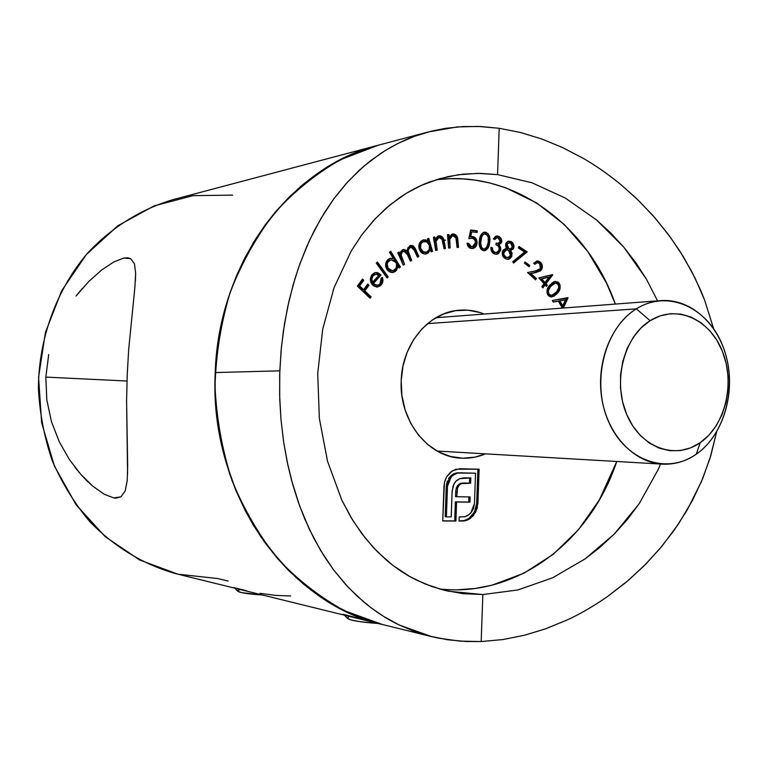 <?xml version="1.0" encoding="UTF-8"?>
<svg xmlns="http://www.w3.org/2000/svg" width="768" height="768" viewBox="0 0 768 768"><rect width="100%" height="100%" fill="white"/><g stroke="black" fill="none" stroke-linecap="round" stroke-linejoin="round"><path stroke-width="1.15" d="M607.248 596.736L628.618 580.157L646.051 563.846L662.074 546.058L678.451 524.016L692.506 500.39L702.72 478.502L710.794 455.702L716.63 431.904L709.93 458.506L701.472 481.478L687.533 509.405L674.534 529.728L659.798 548.774L643.632 566.275L626.093 582.288L607.248 596.736C593.165 606.442 579.792 614.189 567.12 619.978L545.501 628.858L524.419 635.261L502.637 639.59L481.181 641.549L459.84 641.126L438.701 638.198L431.645 636.624L399.35 625.046C387.83 619.68 375.994 612.01 363.83 602.045L348.019 587.078L333.6 569.875L320.563 550.378L309.216 528.95L299.587 505.747L291.706 480.758L287.933 465.341L283.69 442.339L280.954 419.213L279.734 399.11L279.658 374.87L281.078 350.803L283.392 331.027L287.501 307.738L293.021 285.264L298.694 267.197L306.634 246.768L314.198 230.746L324.394 212.746L333.696 198.989L345.869 183.907L359.04 170.458L370.694 160.608L385.488 150.374L398.352 143.242L414.403 136.349L431.194 131.213L445.555 128.333L463.181 126.547L481.085 126.538L499.19 128.285L497.568 174.614L477.821 173.376L458.381 174.739L439.565 178.723L421.459 185.338L406.406 193.258L390.182 204.739L375.245 218.688L361.747 234.97L351.235 250.982L334.032 287.75L322.704 329.184L317.722 373.507L319.354 418.416L327.504 461.203L341.904 500.304L352.627 520.09L365.126 537.926L377.376 551.722L392.784 565.296L409.44 576.346L424.973 583.92L443.53 590.093L462.931 593.654L482.822 594.557L481.181 641.549L465.802 641.501L447.648 639.763L430.003 636.211L413.05 630.883L399.35 625.046L383.587 616.387L371.069 607.805L356.88 595.901L345.869 584.765L333.6 569.875L324.125 556.157L313.882 538.378L304.829 519.12L298.291 502.128L292.704 484.387L287.222 462.038L283.766 442.858L280.944 419.136L279.619 394.886L279.792 370.829L281.443 347.021L284.592 323.27L289.066 300.662L295.037 278.419L299.952 263.654L309.562 240.25L320.89 218.554L333.773 198.893L348 181.536L363.581 166.426L380.467 153.59C393.187 145.344 405.408 139.267 417.139 135.37L428.534 131.894L457.258 126.941L478.214 126.422L499.19 128.285L520.406 132.48L541.795 138.998L562.07 147.322L582.71 158.045C594.893 164.957 607.661 173.846 621.014 184.723L638.563 200.486L654.874 217.747L669.898 236.554L683.261 256.541L694.819 277.613L704.515 299.818L713.597 328.598L704.515 299.818L700.646 290.266L691.776 271.613L679.613 250.704L667.853 233.789L652.618 215.184L636.134 198.134L621.014 184.723M366.806 148.656L352.445 154.118L335.664 162.269L319.43 172.176L303.955 183.734L289.306 196.925L275.674 211.613L265.171 224.947L253.661 242.198L243.504 260.592L236.112 276.778L228.624 296.995L223.603 314.429L219.053 335.933L216.557 354.134L215.107 376.262L215.222 394.742L216.922 416.822L219.648 435.053L223.526 452.938L229.68 473.866L236.006 490.742L244.973 510.106L253.546 525.485L265.027 542.794L277.747 558.806L289.2 571.056L303.821 584.342L319.354 596.054L332.822 604.512L349.555 613.094L383.021 624.662L349.555 613.094L338.333 607.565L316.714 594.221L296.39 577.891L277.747 558.806L261.062 537.168L246.605 513.235L236.006 490.742L226.397 463.469L219.648 435.053L215.856 405.802L215.098 391.056L215.232 372.557L279.792 370.829L215.232 372.557C208.838 492.403 287.539 603.917 382.435 624.518L344.698 610.81C320.438 597.581 298.195 580.33 277.958 559.046C259.296 535.699 243.965 509.482 231.974 480.394C222.192 450.115 216.547 418.771 215.021 386.362C215.962 353.923 221.059 322.483 230.294 292.042C241.766 262.742 256.627 236.256 274.867 212.573C294.71 190.934 316.646 173.29 340.666 159.629L378.154 145.248C291.456 166.243 218.362 262.493 215.232 372.557L216.96 350.477L219.696 332.314L224.515 310.896L229.766 293.578L237.504 273.485L245.098 257.453L255.485 239.242L265.171 224.947L275.674 211.613L289.306 196.925L301.45 185.818L316.79 173.99L330.182 165.379L346.8 156.643L361.018 150.691L378.998 145.027M439.2 588.902C516.96 597.974 590.525 541.094 616.742 461.482L599.299 500.026L578.496 529.68L553.123 554.4L523.939 573.206L491.885 585.216L475.114 588.461L458.045 589.757M567.12 619.978L545.923 628.704L524.419 635.261L502.762 639.571L481.181 641.549L482.822 594.557L517.92 589.949L552.528 577.834L585.043 558.941L614.266 534.038L639.082 503.866L658.166 469.603L660.547 464.026L658.166 469.603L639.082 503.866L627.274 519.59L614.266 534.038L600.182 547.152L585.043 558.941L552.528 577.834L517.92 589.949L482.822 594.557L448.301 591.226L432.163 586.656L415.997 579.83C406.57 575.27 396.854 568.829 386.832 560.486L373.805 548.016L361.843 533.654L351.197 517.728L341.904 500.304L327.504 461.203L319.354 418.416L317.722 373.507L322.704 329.184L334.032 287.75L351.235 250.982L361.747 234.97L373.469 220.608L386.381 207.955L400.186 197.27C410.688 190.282 420.758 185.098 430.397 181.709L448.387 176.515L463.181 174.154L480.374 173.386L497.568 174.614L531.984 182.765L565.469 198.144L596.438 219.869L610.685 232.915L623.789 247.152L635.75 262.598L646.445 279.206L657.552 300.864L646.445 279.206L623.789 247.152L596.438 219.869M485.462 453.859C477.514 457.219 469.277 458.65 460.762 458.141C427.853 456.989 399.053 420.451 401.194 380.736L402.989 366.048L407.232 352.099L413.722 339.456L422.198 328.627L432.298 320.016L443.597 313.958L455.645 310.646L467.962 310.186L480.077 312.557L484.214 314.045C476.208 310.829 467.952 309.542 459.446 310.195C428.938 311.971 402.01 343.834 401.194 380.736L401.914 395.558L405.12 409.92L410.678 423.226L418.349 434.947L427.805 444.614L438.653 451.882L450.442 456.461L462.71 458.227L474.979 457.142L485.462 453.859M436.07 179.779C513.485 169.622 587.76 225.13 615.341 304.07L606.528 283.133L587.856 251.626L564.346 224.563L536.707 202.973L505.776 187.795L489.398 182.851L475.018 180.106L462.854 178.896L450.624 178.694L438.336 179.51M388.253 276.902L387.091 278.006L376.282 263.146L377.453 262.042L388.253 276.902L377.453 262.042L376.282 263.146L387.091 278.006L388.253 276.902L387.11 277.046L388.253 276.902M393.475 258.71L389.472 252.211L390.691 251.242L400.406 267.034L399.197 268.003L397.987 266.045L396.538 270.346L393.312 272.448L390.883 272.39L387.658 270.394L385.805 266.726L385.709 263.933L386.506 261.341L388.742 258.95L390.72 258.259L393.475 258.71L390.595 258.269L388.157 259.363C385.344 262.147 384.902 265.459 386.851 269.29L389.501 271.872L392.88 272.525L395.51 271.363L397.987 266.045L399.197 268.003L400.406 267.034L390.691 251.242L389.472 252.211L393.475 258.71L392.314 258.874L393.475 258.71M437.203 250.166L435.763 250.454L433.344 237.254L434.784 236.966L435.216 239.338L437.722 236.227L440.083 235.747L442.685 237.274L443.712 239.386L445.498 248.486L444.077 248.765L441.965 238.963L440.88 237.715L438.912 237.418L436.752 238.915L435.974 240.787L437.203 250.166L435.869 241.699L438.912 237.418L442.214 239.491L444.077 248.765L445.498 248.486L444.259 241.718C443.856 237.802 442.08 235.834 438.922 235.805L435.216 239.338L434.784 236.966L433.344 237.254L435.763 250.454L437.203 250.166M450.096 247.949L448.637 248.054L447.485 234.672L448.944 234.576L449.155 236.976L451.939 234.221L454.33 234.058L456.778 235.91L457.603 238.128L458.515 247.373L457.075 247.469L455.875 237.408L454.589 235.872L453.014 235.565L450.72 236.755L449.712 238.656L450.096 247.949L449.568 239.395L452.688 235.594L456.096 238.042L457.075 247.469L458.515 247.373L457.92 240.509C457.891 236.582 456.307 234.403 453.168 233.962L449.155 236.976L448.944 234.576L447.485 234.672L448.637 248.054L450.096 247.949M468.835 238.694L470.659 229.987L477.206 230.794L477.13 232.493L471.734 231.84L470.755 236.611L473.51 236.707L475.92 238.589L477.014 241.738L476.554 245.251L475.344 247.2L472.512 248.544L469.814 248.006L468.413 246.835L467.05 243.187L468.614 243.379L469.584 245.76L471.629 246.864L473.107 246.662L475.162 244.32L475.469 241.795L474.624 239.53L472.128 238.128L468.835 238.694L472.522 238.195L474.883 239.904L475.488 242.621L472.416 246.854L471.629 246.864L468.614 243.379L467.05 243.187C467.414 246.259 468.883 248.035 471.456 248.515L472.819 248.506C475.382 247.882 476.784 246 477.034 242.87C477.024 239.299 475.526 237.168 472.56 236.496L470.755 236.611L471.734 231.84L477.13 232.493L477.206 230.794L470.659 229.987L468.835 238.694M489.619 242.669L488.534 247.123L485.837 250.32L483.245 250.598L480.912 249.13L479.405 245.645L479.51 240.202L480.538 235.747L483.168 232.522L485.741 232.253L488.093 233.722L489.773 237.984L489.619 242.669C490.656 237.792 489.36 234.317 485.741 232.253L484.282 232.166C481.277 233.434 479.683 236.112 479.51 240.202C478.416 245.069 479.664 248.534 483.245 250.598L484.675 250.675C487.747 249.456 489.398 246.787 489.619 242.669L488.39 242.851L489.619 242.669M524.582 252.01L518.333 247.93L518.957 246.47L527.213 251.875L513.542 263.098L512.736 261.744L524.582 252.01L512.736 261.744L513.542 263.098L527.213 251.875L518.957 246.47L518.333 247.93L524.582 252.01M529.075 266.726L524.39 263.088L525.014 261.869L529.709 265.507L529.075 266.726L529.709 265.507L525.014 261.869L524.39 263.088L529.075 266.726M540.403 268.646L540.883 265.901L539.606 263.462L537.043 262.646L534.816 264.317L533.693 263.28L536.851 261.005L538.752 261.149L541.133 262.915L542.314 265.718L541.997 268.781L540.48 270.922L530.947 273.542L536.381 278.515L535.555 279.85L527.558 272.525L538.195 270.307L540.403 268.646L535.574 270.941L527.558 272.525L535.555 279.85L536.381 278.515L530.947 273.542L536.16 272.506L541.555 269.664C542.909 266.89 542.554 264.413 540.47 262.214L537.024 260.976L533.693 263.28L534.816 264.317L537.274 262.608L539.606 263.462L540.403 268.646M544.032 283.728L538.848 277.92L552.518 274.608L546.038 283.709L547.344 285.178L546.422 286.397L545.117 284.928L542.88 287.894L541.795 286.694L544.032 283.728L541.795 286.694L542.88 287.894L545.117 284.928L546.422 286.397L547.344 285.178L546.038 283.709L552.739 274.858L538.848 277.92L544.032 283.728M552.336 300.509L568.022 297.984L563.309 308.026L567.821 297.629L552.336 300.509L553.267 302.112L552.336 300.509M561.59 308.16L561.946 307.382L558.384 301.181L553.267 302.112L558.384 301.181L561.946 307.382L561.59 308.16M556.934 293.731L553.853 296.294L550.138 296.765L548.448 295.68L547.2 293.626L547.018 290.179L548.784 286.464L552.278 282.797L554.525 281.53L558.182 282.125L560.093 285.158L559.939 288.941L556.934 293.731C560.189 290.794 560.928 287.27 559.152 283.133L555.456 281.338L550.31 284.65C547.018 287.51 546.24 291.005 547.987 295.123L551.75 296.957L556.934 293.731L555.658 293.837L556.934 293.731M508.109 241.277L511.91 242.035L513.994 246.029L513.302 248.928L510.682 250.378L512.035 253.008L511.584 256.858L509.328 259.056L506.63 259.162L503.914 257.587L502.205 253.603L503.117 250.061L506.602 248.323L505.603 246.173L506.074 242.928L508.003 241.315L511.19 241.574L508.704 241.142L505.69 243.763L506.602 248.323L502.474 251.386C501.782 254.794 502.819 257.242 505.574 258.739L508.358 259.325L509.827 258.797L511.939 255.984L510.682 250.378L513.782 247.901L512.534 248.074L509.443 250.55L510.682 250.378L509.443 250.55L510.691 256.147L511.939 255.984L510.691 256.147L508.579 258.96L509.827 258.797L507.725 259.344L509.27 258.442M500.179 241.536L499.805 239.232L498.163 237.85L496.224 237.965L494.813 239.53L493.344 238.982L495.475 236.4L496.973 235.949L499.286 236.563L501.37 239.011L501.523 242.621L499.046 244.867L500.669 247.766L500.669 250.301L498.326 253.718L496.483 254.285L493.872 253.68L492.096 252.154L491.098 249.85L490.944 247.277L492.355 247.795L492.883 250.57L494.342 252.067L496.282 252.586L498.624 251.309L499.229 248.122L497.942 245.885L495.859 244.675L496.205 243.12L498.547 243.293L500.179 241.536L498.173 243.37L496.205 243.12L495.859 244.675C498.25 245.434 499.382 247.181 499.229 249.917L496.589 252.566L494.947 252.336L492.883 250.57L492.355 247.795L490.944 247.277C490.733 250.589 491.933 252.816 494.554 253.978L496.781 254.256L500.669 250.301L500.419 246.95L499.046 244.867L501.667 242.093L501.754 240.49L500.822 238.013L498.528 236.208L496.675 235.987L493.344 238.982L494.813 239.53L497.002 237.696L498.163 237.85L500.179 241.536M428.054 241.267L427.363 238.877L428.755 238.397L432.538 251.366L431.146 251.856L430.493 249.629L428.045 253.142L424.483 254.006L422.198 253.123L419.645 250.157L418.819 246.125L419.424 243.485L420.826 241.334L423.533 239.885L425.568 239.904L428.054 241.267L422.88 240.067C419.52 241.699 418.282 244.627 419.165 248.87C420.394 252.394 422.611 254.102 425.808 253.997L426.826 253.747L430.493 249.629L431.146 251.856L432.538 251.366L428.755 238.397L427.363 238.877L428.054 241.267L426.874 241.45L428.054 241.267M404.582 264.403L403.248 265.142L397.776 252.778L399.12 252.038L400.07 254.179L401.117 251.069L403.776 249.331L407.203 250.867L407.846 247.872L410.803 245.395L413.501 246.077L415.891 249.744L418.838 256.454L417.475 257.222L413.405 248.323L410.832 247.2L408.739 248.995L408.259 251.203L411.696 260.438L410.371 261.178L406.56 252.778L404.496 251.117L402.24 252.029L401.126 254.947L404.582 264.403L402.278 259.171C400.56 256.08 400.81 253.498 403.018 251.414L403.872 251.117L407.587 254.87L410.371 261.178L411.696 260.438L409.574 255.61C407.702 252.394 407.894 249.677 410.16 247.478L411.062 247.162L414.528 250.502L417.475 257.222L418.838 256.454L415.19 248.285L412.8 245.645L409.747 245.789L407.203 250.867L403.766 249.331L402.586 249.744L400.752 251.654L400.07 254.179L399.12 252.038L397.776 252.778L403.248 265.142L404.582 264.403M373.421 283.507L376.704 285.312L379.306 284.573L381.11 282.086L381.187 277.939L382.579 277.488L382.848 281.549L382.205 283.43L380.17 285.898L376.694 287.03L373.19 285.619L370.944 282.605L370.301 278.611L371.616 275.098L374.41 272.87L378.269 272.938L381.034 275.03L373.421 283.507L381.034 275.03L377.194 272.64L375.523 272.592L372.077 274.531L370.33 280.176L372.23 284.688L377.578 287.021L381.101 285.005L382.33 283.171L382.982 280.387L382.579 277.488L381.187 277.939L380.006 283.93L377.51 285.302L372.278 283.642L373.421 283.507M371.117 296.87L370.099 298.272L357.36 286.118L362.525 279.024L363.782 280.234L359.645 285.907L363.638 289.718L367.766 284.045L369.014 285.235L364.886 290.918L371.117 296.87L364.886 290.918L369.014 285.235L367.766 284.045L363.638 289.718L359.645 285.907L363.782 280.234L362.525 279.024L357.36 286.118L370.099 298.272L371.117 296.87L369.984 296.986L371.117 296.87M446.582 476.918L450.595 472.09L455.885 469.219L479.117 469.21L477.274 508.022L473.318 515.722L468.47 519.59L464.429 520.915L459.072 521.059L459.216 516.95L464.707 516.758L467.952 515.462L471.533 512.102L473.434 508.714L474.461 503.501L475.526 473.213L457.344 473.05L452.141 475.814L448.541 481.056L447.485 486.269L446.39 516.864L451.19 516.893L452.16 490.944L454.166 483.504L456.634 480.461L459.85 478.627L464.15 477.821L470.822 477.907L470.64 483.226L461.434 483.629L459.12 485.318L457.555 488.102L456.758 496.742L470.16 496.925L469.968 502.166L456.566 502.003L455.942 521.04L442.723 520.973L444.451 482.496L446.582 476.918L444.768 481.296L443.971 486.211L442.723 520.973L455.942 521.04L456.566 502.003L469.968 502.166L470.16 496.925L456.758 496.742L457.555 488.102L459.12 485.318L461.434 483.629L470.64 483.226L470.822 477.907L459.85 478.627L455.702 481.354L453.091 486L452.054 492.634L451.19 516.893L446.39 516.864L447.485 486.269L451.267 476.717L454.522 474.067L457.661 472.992L475.526 473.213L474.461 503.501L470.736 513.082L469.747 514.099L465.034 516.682L459.216 516.95L459.072 521.059L466.531 520.378L470.304 518.458L475.67 512.189L477.907 503.539L479.117 469.21L459.763 468.749L452.218 470.89L446.582 476.918M565.469 198.144L531.984 182.765L497.568 174.614L499.19 128.285L520.531 132.509L541.795 138.998L562.474 147.514L582.71 158.045M566.602 297.859L568.022 297.984L566.736 298.099L562.022 308.131L566.602 297.859M557.107 301.286L553.2 301.997L557.107 301.286M564.202 299.962L558.595 300.989L561.418 305.904L562.694 305.808L561.418 305.904L558.595 300.989L565.478 299.856L562.694 305.808L559.872 300.883L564.202 299.962M559.872 300.883L562.694 305.808L565.478 299.856L559.872 300.883M554.794 281.453L557.866 283.267L559.152 283.133L557.866 283.267C559.642 287.386 558.902 290.918 555.658 293.837L551.126 296.966M551.386 296.899L555.658 293.837L558.662 289.056L558.576 284.563L556.176 281.818M555.754 281.645L555.216 281.501M550.339 295.469L547.709 294.25L551.472 295.373M547.411 293.76L546.96 291.792M547.037 290.822L549.216 286.858M555.494 283.037L558.173 284.266C559.315 287.539 558.586 290.294 556.003 292.512L551.558 295.363L548.986 294.134C547.814 290.832 548.554 288.106 551.203 285.936L549.936 286.061L551.203 285.936L555.494 283.037L554.218 283.162L549.955 286.042M550.685 285.283L552.163 284.026M548.986 294.134L547.709 294.25L548.986 294.134L550.848 295.334L552.422 295.162L556.723 291.686L558.874 287.309L557.808 283.843L556.435 283.094L554.477 283.306L550.483 286.742L548.314 290.688L548.986 294.134M549.936 286.061C547.277 288.221 546.538 290.957 547.709 294.25M551.366 274.886L552.739 274.858L551.462 274.992L544.771 283.834L546.038 283.709L544.771 283.834L546.077 285.302L547.344 285.178L545.789 285.686L544.771 283.834L551.366 274.886M543.85 285.053L545.117 284.928L543.85 285.053L542.237 287.184L543.85 285.053M547.699 277.334L540.499 279.062L543.686 282.634L544.963 282.499L541.766 278.928L540.499 279.062L543.686 282.634L544.963 282.499L548.966 277.2L540.499 279.062L548.966 277.2L544.963 282.499L541.766 278.928L547.699 277.334M537.226 262.618L534.182 263.722L535.459 262.886M536.41 261.101L540.47 262.214L539.203 262.358C541.286 264.557 541.642 267.043 540.288 269.808L534.893 272.65L536.16 272.506L529.69 273.677L530.947 273.542L529.69 273.677L535.114 278.65L536.381 278.515L534.797 279.158L535.114 278.65L529.69 273.677L537.859 271.843L540.73 268.925M536.554 261.11L539.875 263.069M540.883 265.037L541.114 266.832M524.602 262.675L528.442 265.651L529.709 265.507L528.23 266.074L524.602 262.675M518.621 247.248L525.955 252.038L527.213 251.875L525.955 252.038L513.187 262.512L525.955 252.038L518.621 247.248M505.642 248.458L506.602 248.323L505.642 248.458M513.782 247.901L513.965 245.75L513.043 243.235L511.19 241.574L509.942 241.757L512.304 244.349L512.534 248.074L513.782 247.901M509.856 257.798L510.95 254.678L509.443 250.55L512.054 249.091L512.746 246.173M512.314 244.358L510.662 242.208L508.358 241.296M506.515 249.83L505.267 250.003L502.618 252.317L503.856 252.154L502.502 252.739L503.28 256.09L504.845 257.357L506.093 257.194L504.278 255.571L503.683 253.008L506.515 249.83L508.416 250.205L510.538 255.322L508.061 257.597L504.835 257.347M504.259 257.002L502.829 255.35L502.464 252.95M502.752 251.952L504.518 250.205M509.165 249.12L510.24 248.976M507.158 248.582L506.064 247.142L505.766 245.021M509.021 242.822L505.853 244.666L509.021 242.822L510.614 243.139L512.41 247.133L510.326 248.966L508.877 248.707L507.101 244.493L505.853 244.666L507.35 243.101M508.877 248.707L510.95 248.794L512.534 246.538L511.526 243.763L509.597 242.813L507.677 243.494L506.966 245.194L507.312 246.97L508.877 248.707M505.853 244.666L507.629 248.88M504.845 257.357L508.061 257.597M506.093 257.194L508.704 257.414L510.701 254.582L509.539 251.04L507.091 249.811L504.605 250.838L503.712 252.749L504.067 255.187L506.093 257.194M496.915 237.715L493.92 239.194M496.08 236.131L498.528 236.208L497.299 236.39L499.862 238.637L500.429 242.275L501.667 242.093L500.429 242.275L497.818 245.05L499.046 244.867L497.818 245.05L499.181 247.123L500.419 246.95L499.181 247.123L499.43 250.464L500.669 250.301L499.43 250.464L496.512 254.17M491.126 247.968L492.355 247.795L491.126 247.968L491.654 250.742L492.883 250.57L491.654 250.742L493.709 252.509L496.541 252.576M496.157 243.571L498.077 243.389M496.522 236.179L498.739 237.254M499.45 238.003L500.17 239.27M500.477 240.403L500.074 243.283L497.818 245.05L499.43 247.939M499.555 249.638L498.566 252.47L497.098 253.882M491.146 248.678L491.386 250.099M491.654 250.742L492.058 251.347M492.547 251.846L493.114 252.24M493.709 252.509L495.427 252.72M496.493 243.581L497.021 243.533M495.811 237.869L494.774 238.291M487.949 235.747L485.77 232.973L483.648 232.32L485.741 232.253L484.512 232.445C488.131 234.509 489.418 237.974 488.39 242.851C488.179 246.586 486.73 249.206 484.051 250.704M484.061 250.704L487.315 247.267M487.795 245.866L488.563 241.286M488.592 238.742L488.237 236.63M479.683 240.797L480.912 240.586C480.998 237.245 482.237 235.008 484.618 233.875L485.568 233.923C488.218 235.766 489.11 238.579 488.237 242.371L487.066 246.72L484.416 249.072L481.306 248.726M480.144 247.354L479.578 245.654M479.453 243.206L479.539 241.958M484.608 233.875L483.389 234.067C481.008 235.19 479.77 237.427 479.683 240.768L479.693 240.739M479.866 239.558L480.115 238.368M480.432 237.206L480.883 236.122M483.514 249.024C480.826 247.2 479.952 244.387 480.912 240.586L479.683 240.768C478.733 244.56 479.597 247.373 482.285 249.197L484.618 249.043L486.461 247.776L488.237 242.371L488.246 237.466L487.344 235.219L484.531 233.894L482.64 235.114L481.651 237.024L480.672 243.034L481.728 247.747L483.514 249.024M470.582 230.323L477.206 230.794L475.987 230.986L475.92 232.349L475.987 230.986L470.582 230.323M470.525 232.032L471.734 231.84L470.525 232.032L469.546 236.803L470.755 236.611L469.546 236.803L470.525 232.032M473.194 237.302L470.419 236.669L472.56 236.496L471.341 236.678C474.307 237.36 475.795 239.482 475.814 243.053L477.034 242.87L475.814 243.053L474.768 246.547L472.166 248.554L473.366 248.006M467.395 243.571L468.614 243.379L467.395 243.552L470.419 247.037L472.416 246.854M470.717 238.176L469.248 238.406M471.158 247.027L470.419 247.037M469.786 246.893L468.067 245.558M467.702 244.848L467.51 244.214M474.806 246.47L475.334 245.414M475.517 244.867L475.613 240.797L474.096 238.022M447.494 234.778L448.944 234.576L447.744 234.758L447.955 237.158L449.155 236.976L447.955 237.158L447.494 234.778M452.362 234.086L453.168 233.962L452.362 234.086M452.842 234.182L452.16 234.144C455.184 234.71 456.701 236.89 456.72 240.691L457.92 240.509L456.72 240.691L457.296 247.459L456.394 238.31L455.28 235.69M451.805 235.747L448.368 239.578L449.568 239.395L448.368 239.578L448.474 243.226L449.674 243.043L448.474 243.226L448.886 248.035L448.474 243.187M448.387 242.026L448.349 241.392M448.33 240.672L448.33 240.115M448.512 238.838L449.693 236.755M450.557 236.093L451.171 235.853M433.603 237.206L434.026 239.52L435.216 239.338L434.026 239.52L433.603 237.206M438.48 235.91C441.235 236.467 442.762 238.464 443.059 241.891L444.259 241.718L443.059 241.891L444.298 248.659L445.498 248.486L444.067 248.707L442.099 238.454L440.563 236.592L438.48 235.91M438.019 237.562L438.912 237.418L437.722 237.61L434.678 241.882L435.869 241.699L434.678 241.882L435.13 245.501L436.32 245.328L435.13 245.501L436.013 250.33L435.12 245.482M434.89 244.08L434.688 242.429M434.774 241.018L435.139 239.846M435.562 239.107L437.107 237.792M427.632 238.781L431.347 251.539L432.538 251.366L431.078 251.635L427.632 238.781M429.312 249.802L430.493 249.629L429.312 249.802L425.645 253.91L426.826 253.747L425.203 254.045L427.91 252.384L429.312 249.802M423.226 239.962L426.874 241.45L424.387 240.086M424.896 252.461L422.602 252.278M420.749 250.963L419.75 249.446M422.275 241.824L426.528 241.814L428.131 243.043L429.36 245.414C430.08 248.669 429.13 250.915 426.518 252.173L423.475 251.981L420.614 248.419L419.434 248.592L419.616 244.445L421.45 242.218M424.205 241.45L422.755 241.69M419.434 248.592L420.614 248.419C419.933 245.155 420.883 242.899 423.466 241.642L422.285 241.824C419.702 243.082 418.762 245.338 419.434 248.592L421.862 251.904L425.789 252.355M426.518 252.173L429.216 249.552L429.36 245.414L427.046 242.102L423.907 241.517L421.882 242.621L420.797 244.272L420.614 248.419L422.966 251.683L426.518 252.173M398.131 252.586L398.909 254.342L400.07 254.179L398.909 254.342L398.131 252.586M403.2 249.466L406.032 251.04L407.203 250.867L406.032 251.04L403.872 249.542M410.352 245.51L414.72 249.917L415.891 249.744L414.72 249.917L417.667 256.627L418.838 256.454L417.302 256.829L413.088 247.008M409.421 247.45L410.16 247.478L408.989 247.651L407.251 249.994M407.107 250.886L408.403 255.782L409.574 255.61L408.403 255.782L410.525 260.592L411.696 260.438L410.189 260.784L407.174 252.211M401.856 251.587L403.018 251.414L401.856 251.587C399.648 253.67 399.398 256.243 401.117 259.334L402.278 259.171L401.117 259.334L403.066 264.749L401.107 259.315M400.099 256.445L399.965 255.082M400.118 253.987L400.493 253.027M407.357 249.667L408.566 247.93M412.339 246.269L411.514 245.779M389.846 251.914L399.245 267.187L400.406 267.034L398.87 267.485L389.846 251.914M396.835 266.198L397.987 266.045L396.835 266.198L394.358 271.517L395.51 271.363L392.294 272.563L395.376 270.49L396.835 266.198M390.029 258.394L390.96 258.461M391.709 270.941L390.096 270.864L387.514 269.222M391.162 259.795L387.984 260.87L391.162 259.795L395.808 262.32C397.334 265.248 397.008 267.792 394.81 269.933L392.784 270.806L388.138 268.349L386.976 268.493L391.632 270.95L392.669 270.826M386.506 267.562L386.083 264.374L387.283 261.542M388.79 260.342L389.683 260.016M388.138 268.349C386.63 265.392 386.966 262.848 389.136 260.707L387.984 260.87C385.814 263.002 385.478 265.546 386.986 268.502L388.138 268.349L391.248 270.72L393.12 270.749L396.211 268.147L396.634 264.278L395.808 262.32L394.454 260.755L390.835 259.853L387.859 262.224L387.235 264.221L388.138 268.349M376.704 262.742L387.11 277.046L386.688 277.44L387.11 277.046L376.704 262.742M381.821 279.792L381.494 277.843L381.677 281.789L379.958 285.13L381.101 285.005L377.011 287.04M373.786 284.89L372.278 283.642L379.891 275.174L377.117 273.082L374.966 272.698L377.194 272.64L376.051 272.784L379.891 275.174L381.034 275.03L379.891 275.174L372.278 283.642L377.51 285.302M381.706 281.683L379.958 285.13L377.021 287.04M371.693 276.278L370.666 279.226L371.808 279.091L372.586 282.269L371.443 282.403L372.586 282.269L378.893 275.242L375.907 274.282L378.893 275.242L372.586 282.269L371.808 279.091L373.142 275.76L375.869 274.282L372.605 275.338L370.666 279.226L371.069 281.51M375.907 274.282L372.01 275.904L373.142 275.76L371.808 279.091L370.666 279.226L371.443 282.403M374.726 274.435L372.01 275.904M362.006 279.744L363.782 280.234L362.65 280.368L358.512 286.042L359.645 285.907L358.512 286.042L362.506 289.853L363.638 289.718L362.506 289.853L358.512 286.042L362.65 280.368L362.006 279.744M367.238 284.765L369.014 285.235L367.882 285.37L363.763 291.043L364.886 290.918L363.763 291.043L369.984 296.986L369.485 297.677L369.984 296.986L363.763 291.043L367.882 285.37L367.238 284.765M477.888 469.181L476.678 503.414L477.907 503.539L476.678 503.414L474.451 512.045L475.67 512.189L474.451 512.045L469.085 518.314L470.304 518.458L469.085 518.314L465.312 520.224L466.531 520.378L459.082 520.915L464.275 520.541L468.192 518.918L472.099 515.578L475.373 510.029L476.678 503.414L477.888 469.181M458.39 472.762L475.526 473.213L457.104 472.81L453.312 473.971L450.067 476.621L451.267 476.717L450.067 476.621L446.285 486.154L447.485 486.269L446.285 486.154L445.19 516.72L446.39 516.864L445.19 516.72L446.285 486.134M463.392 483.005L469.421 483.12L469.603 477.888L469.421 483.12L470.64 483.226L463.411 483.005L460.224 483.523L461.434 483.629L460.224 483.523L457.91 485.203L459.12 485.318L457.91 485.203L456.346 487.987L457.555 488.102L456.346 487.987L455.722 491.722L456.931 491.837L455.722 491.722L455.549 496.618L456.758 496.742L455.549 496.618L455.904 489.83M468.931 496.906L468.749 502.032L469.968 502.166L455.366 501.878L456.566 502.003L455.366 501.878L454.829 516.778L456.038 516.931L454.829 516.778L455.366 501.878L468.749 502.032L468.931 496.906M454.886 516.787L454.742 520.896L455.942 521.04L442.733 520.829L454.742 520.896L454.886 516.787M456.346 487.987L456.643 487.2M456.998 486.499L457.43 485.808M457.91 485.203L459.6 483.811M461.002 483.264L462.614 483.014M446.381 484.819L447.35 480.922M448.522 478.627L449.261 477.571M450.941 475.718L453.917 473.664L457.277 472.8M82.349 288.355L76.099 295.987L88.838 281.405L101.77 269.914L113.818 261.946L123.754 258.058L130.646 258.662L134.477 263.808L135.648 273.254L134.928 286.877L128.688 349.334L127.219 374.918L126.595 400.906L127.661 465.648L127.229 480.384L125.222 490.896L120.912 496.838L115.997 498.125L113.827 497.933L104.218 494.246L92.832 486.192L86.88 480.768L80.87 474.442L69.37 459.504L59.261 441.754L51.494 421.718L46.819 399.888L45.83 377.098L126.989 381.014L45.83 377.098L48.701 354.518M127.229 480.384L125.222 490.896L120.912 496.838L113.827 497.933L104.218 494.246L92.832 486.192L80.87 474.442L74.986 467.318M134.928 286.877L128.688 349.334L127.219 374.918L126.595 400.906L127.584 473.904M228.144 581.05L217.651 578.534L177.955 574.186L139.699 560.026L105.024 536.506L75.984 504.614L54.384 465.974L41.635 422.698L38.573 377.29L45.418 332.429L61.699 290.726L86.333 254.554L117.744 225.83L154.003 205.939L193.018 195.648L232.675 195.13M377.386 145.459L173.05 199.632C141.11 209.059 111.59 227.376 87.456 253.267C56.707 289.44 38.832 337.901 38.4 387.936C39.629 412.934 44.227 437.136 52.195 460.541C61.978 483.072 74.534 503.462 89.846 521.702C114.941 547.373 143.789 564.739 176.39 573.811L381.782 624.355M69.37 459.504L59.261 441.754L51.494 421.718L46.819 399.888L45.83 377.098M88.838 281.405L101.77 269.914L113.818 261.946L123.754 258.058L127.718 257.808L130.646 258.662L134.477 263.808L135.648 273.254L135.379 281.174M259.92 593.309L275.424 595.373L290.659 595.997M233.894 587.616L246.566 590.736M343.046 614.294L359.712 618.528M443.904 240.067L445.632 240.23M234.864 588.202L237.648 591.158C239.645 592.742 247.939 594.029 262.531 595.008L241.786 592.666L237.696 591.197L237.696 590.496L240.326 589.536M347.376 618.278C350.054 620.467 360.336 622.195 378.221 623.482L360.24 621.715L350.832 619.882L347.376 618.278L344.467 615.168M347.203 617.981L349.411 616.387M696.25 454.214L700.205 442.685C675.283 460.339 640.483 447.734 626.688 414.451C612.509 381.418 623.837 336.826 650.102 320.688L636.346 308.851C604.829 327.955 591.12 381.36 608.208 420.826C624.835 460.608 666.586 475.354 696.25 454.214C685.757 461.414 674.467 464.717 662.39 464.141C634.147 462.662 608.035 435.293 601.958 399.331C595.738 363.408 610.714 324.662 636.346 308.851L427.555 323.616L636.346 308.851C644.141 304.032 652.33 301.277 660.922 300.605C690.902 298.31 719.203 324.451 727.142 360.134C735.245 395.76 722.189 436.234 696.25 454.214C726.163 433.632 738.048 383.472 722.582 345.446C707.558 307.142 667.632 289.142 636.346 308.851L650.102 320.688L641.05 327.917L633.293 337.306L627.13 348.499L622.848 361.066L620.602 374.496L620.506 388.243L622.57 401.741L626.688 414.451L632.688 425.856L640.33 435.504L649.286 443.03L659.184 448.147L669.638 450.691L680.218 450.595L690.547 447.878L700.205 442.685L708.864 435.235L716.198 425.827L721.958 414.826L725.933 402.624L728.006 389.693L728.083 376.493L726.182 363.504L722.352 351.187L716.736 340.013L709.526 330.374L700.973 322.656L691.382 317.165L681.101 314.131L670.531 313.69L660.058 315.888L650.102 320.688C676.157 304.051 709.68 318.941 722.352 351.187C735.398 383.203 725.338 425.51 700.205 442.685L696.25 454.214M427.805 132.086L378.154 145.248M447.61 176.678L448.387 176.515M431.069 636.48L382.435 624.518M484.416 249.072L483.197 249.245M452.688 235.594L451.488 235.786M439.085 237.389L437.894 237.581M411.062 247.162L409.891 247.334M403.872 251.117L402.71 251.29M662.39 464.141L437.117 451.046M660.922 300.605L435.926 317.722"/></g></svg>
